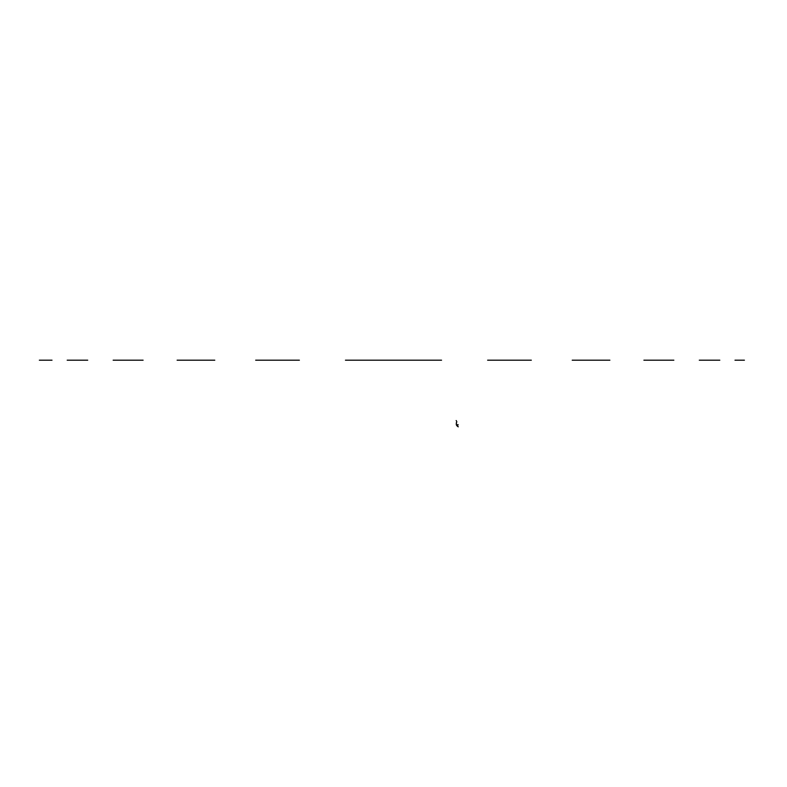 <?xml version="1.0" encoding="UTF-8"?>
<svg xmlns="http://www.w3.org/2000/svg" width="787" height="787" viewBox="0 0 787 787"><rect width="100%" height="100%" fill="white"/><g stroke="black" fill="none" stroke-linecap="round" stroke-linejoin="round"><path stroke-width="0.59" stroke-dasharray="3.94 2.95" d=""/><path stroke-width="1.18" d="M456.499 422.55L456.303 424.567M456.263 424.577L457.581 426.485L456.263 424.577M458.172 424.921L456.617 425.275L457.581 426.485M456.175 420.543L456.755 421.527M456.342 424.557L457.05 425.905M458.29 426.81L456.549 425.314L457.936 424.577M456.775 421.96L456.234 423.14M39.35 360.19L52.001 360.19L39.35 360.19M67.19 360.19L87.711 360.19L67.19 360.19M113.161 360.19L143.096 360.19L113.161 360.19M177.114 360.19L214.782 360.19L177.114 360.19M255.677 360.19L299.375 360.19L255.677 360.19M345.454 360.19L393.5 360.19L345.454 360.19M441.546 360.19L393.5 360.19L441.546 360.19M531.323 360.19L487.625 360.19L531.323 360.19M609.886 360.19L572.218 360.19L609.886 360.19M673.839 360.19L643.904 360.19L673.839 360.19M719.81 360.19L699.289 360.19L719.81 360.19M744.413 360.19L734.999 360.19L744.413 360.19"/></g></svg>
